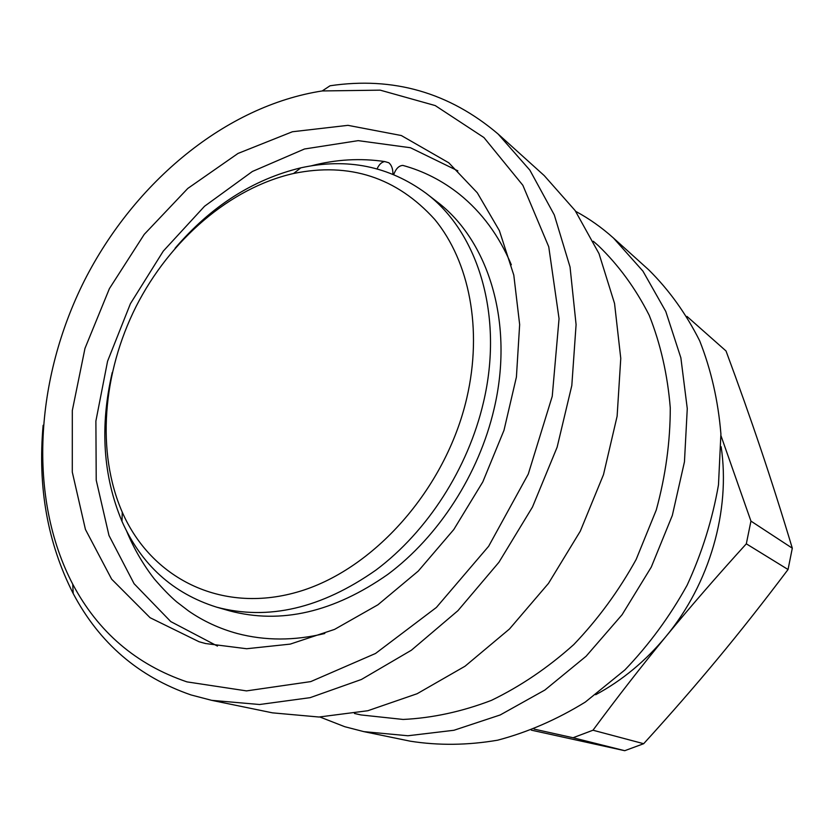 <?xml version="1.0" encoding="UTF-8"?>
<svg xmlns="http://www.w3.org/2000/svg" width="834" height="834" viewBox="0 0 834 834"><rect width="100%" height="100%" fill="white"/><g stroke="black" fill="none" stroke-linecap="round" stroke-linejoin="round"><path stroke-width="1.25" d="M405.199 166.081L402.853 165.413C398.923 165.643 395.879 168.687 393.742 174.546M377.093 168.864C379.043 164.527 381.586 162.098 384.703 161.556L388.842 162.755C391.594 165.122 392.96 168.937 392.939 174.212M217.455 646.079L170.762 621.58L134.076 583.696L108.983 535.48L96.223 480.186L95.889 421.055L107.576 361.216L130.438 303.649L163.276 251.117L204.549 206.248L252.379 171.481L304.483 148.994L358.203 140.644L410.453 147.743L457.856 170.845M199.076 641.753L150.089 617.713L111.641 579.171L85.433 529.444L72.287 472.065L72.308 410.568L84.985 348.351L109.41 288.616L144.24 234.364L187.796 188.432L238.003 153.446L292.369 131.762L347.924 125.34L401.3 135.525L448.775 162.786L477.298 192.8L499.378 230.632L513.796 275.095L519.655 324.562L516.413 377.041L503.997 430.281L482.813 481.896L453.79 529.538L418.261 571.081L377.906 604.796L334.58 629.389L290.222 644.109L246.666 648.737L205.591 643.546L199.076 641.753M186.952 681.878C136.203 664.615 98.12 632.047 72.725 584.165C27.626 497.648 34.872 379.084 84.515 280.412C134.587 181.958 225.816 105.876 322.216 90.948L380.221 90.155L435.244 105.584L483.939 137.547L522.855 185.284L548.751 246.801L559.051 318.682L552.244 396.286L528.276 474.077L488.661 546.249L436.391 607.454L375.54 653.47L310.728 681.607L246.51 690.896L186.952 681.878M322.216 90.948L330.045 85.777C393.189 76.415 449.203 92.491 498.106 134.013L529.871 170.157L554.297 214.932L570.049 267.016L576.086 324.624L571.811 385.537L557.122 447.222L532.488 507.02L498.92 562.293L457.929 610.676L411.391 650.218L361.403 679.481L310.112 697.662L259.572 704.511L211.638 700.331L191.059 694.951C138.621 676.833 99.34 643.024 73.204 593.537C47.58 543.205 37.561 487.129 43.139 425.277M498.106 134.013L544.248 175.62L575.158 210.595L599.01 253.64L614.543 303.472L620.767 358.37L617.118 416.218L603.482 474.671L580.287 531.195L548.491 583.383L509.48 628.992L465.038 666.22L417.136 693.721L367.794 710.735L318.984 717.021L272.489 712.851L211.638 700.331M593.328 241.276L598.405 245.717C618.64 265.222 635.56 288.397 649.186 315.242C660.57 343.879 667.596 374.747 670.275 407.868C670.275 441.739 665.605 475.787 656.264 510.022L636.154 559.458C618.776 590.879 597.978 619.255 573.771 644.578C548.042 667.648 520.593 686.236 491.434 700.362C461.859 711.673 432.419 718.032 403.135 719.45L361.039 714.946L354.46 713.487M575.689 211.356C589.158 218.623 601.762 227.526 613.48 238.055L642.941 271.144L665.793 311.478L680.867 357.817L687.268 408.587L684.453 461.838L672.329 515.422L651.271 567.11L622.112 614.7L586.135 656.212L544.894 690.031L500.212 714.957L453.946 730.271L407.92 735.755L363.812 731.626L344.723 726.695L319.902 717M613.48 238.055L648.758 269.872C669.056 289.971 686.028 313.615 699.684 340.825C711.1 369.743 718.178 400.8 720.91 433.982L718.481 484.877C712.497 519.321 702.04 552.765 687.101 585.228C669.796 616.503 649.05 644.745 624.854 669.963L585.291 702.082C556.935 719.544 527.734 732.242 497.669 740.185C467.666 745.304 438.548 745.638 410.338 741.197L363.812 731.626M686.966 316.42L726.018 350.968C738.83 385.527 750.402 418.168 760.744 448.901C771.075 479.54 781.594 512.639 792.3 548.199L750.944 521.104L720.972 435.702M788.047 569.518C763.767 601.762 740.384 631.432 717.907 658.506C695.431 685.621 670.682 714.029 643.671 743.709L592.984 730.219C617.389 697.193 641.68 665.991 665.845 636.603C689.979 607.225 716.792 576.304 746.315 543.82L788.047 569.518L792.3 548.199M534.073 729.104L573.041 737.746L624.729 750.694L531.352 730.157M595.684 694.722C622.112 680.513 645.506 661.133 665.845 636.603C709.713 583.79 730.699 510.439 721.139 446.711M573.041 737.746L592.984 730.219M746.315 543.82L750.944 521.104M624.729 750.694L643.671 743.709M112.256 372.464C99.767 426.341 103.009 475.985 121.993 521.386C141.321 564.806 172.878 593.401 216.642 607.162C268.235 620.809 321.371 608.424 376.061 569.997C427.435 531.466 468.02 468.489 483.407 402.561C503.965 316.294 478.424 232.55 426.018 193.248C388.998 166.154 347.267 157.678 300.834 167.832C253.015 179.435 211.106 206.238 175.109 248.219M466.832 397.891C445.731 489.349 373.059 570.727 296.81 592.213C220.405 613.97 150.944 577.795 122.264 512.201C96.171 452.299 102.519 373.225 136.088 306.505C169.948 239.931 229.882 187.963 293.599 173.482C349.561 162.046 396.609 177.361 434.743 219.436C469.396 261.522 482.74 329.159 466.832 397.891M216.642 607.162L229.663 610.884C280.964 624.447 333.715 612.271 387.904 574.334C438.82 536.304 478.945 474.087 494.082 408.889C514.317 323.592 488.839 240.63 436.735 201.536L426.018 193.248M402.853 165.413C423.37 171.012 442.208 180.592 459.378 194.186C481.844 212.316 499.159 235.845 511.325 264.764M126.601 531.049C133.784 548.428 143.01 564.368 154.259 578.879C162.745 588.721 170.199 596.373 176.641 601.846L188.661 611.041C203.329 621.163 219.498 628.648 237.158 633.486C265.076 640.835 294.298 640.846 324.791 633.506M384.703 161.556C360.34 157.98 335.893 159.398 311.353 165.81M72.725 584.165L73.204 593.537M122.264 512.201L121.993 521.386M293.599 173.482L300.834 167.832"/></g></svg>
